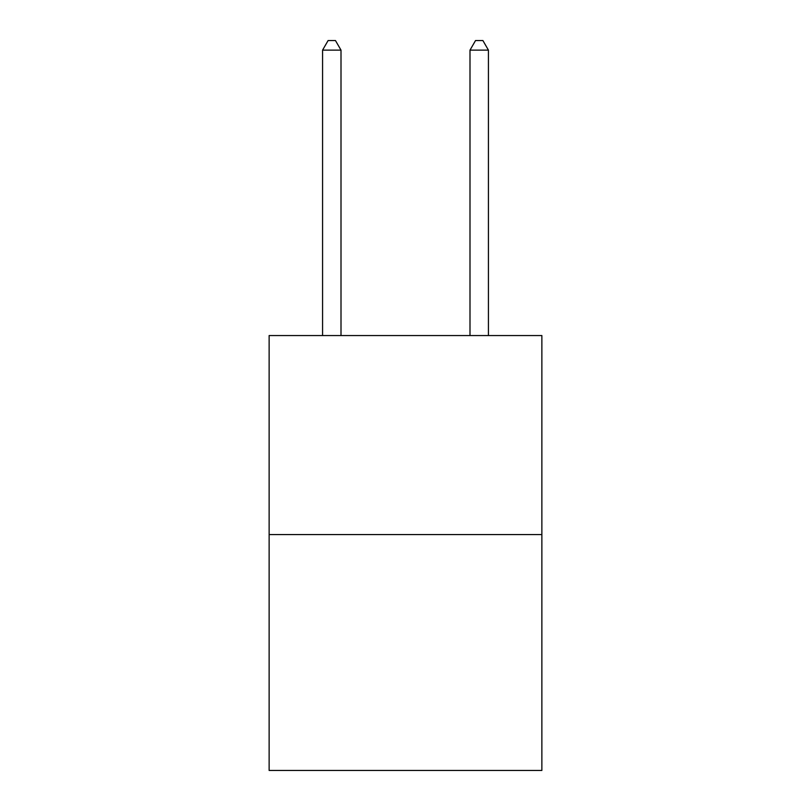 <?xml version="1.0" encoding="UTF-8"?>
<svg xmlns="http://www.w3.org/2000/svg" width="811" height="811" viewBox="0 0 811 811"><rect width="100%" height="100%" fill="white"/><g stroke="black" fill="none" stroke-linecap="round" stroke-linejoin="round"><path stroke-width="1.22" d="M541.87 534.571L541.87 335.551L269.13 335.551L269.13 770.45L541.87 770.45L541.87 534.571L269.13 534.571M341.005 335.551L341.005 50.13L322.575 50.13L322.575 335.551M322.575 50.13L328.1 40.55L335.47 40.55L341.005 50.13M488.425 335.551L488.425 50.13L469.995 50.13L469.995 335.551M469.995 50.13L475.53 40.55L482.9 40.55L488.425 50.13"/></g></svg>

